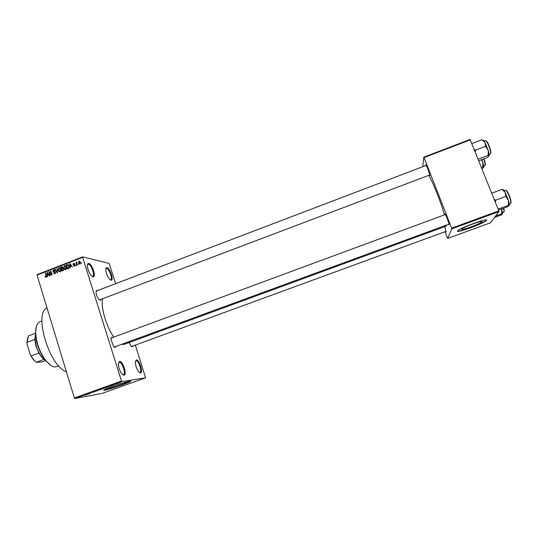 <?xml version="1.0" encoding="UTF-8"?>
<svg xmlns="http://www.w3.org/2000/svg" width="538" height="538" viewBox="0 0 538 538"><rect width="100%" height="100%" fill="white"/><g stroke="black" fill="none" stroke-linecap="round" stroke-linejoin="round"><path stroke-width="0.81" d="M140.499 372.928L138.764 371.866C136.618 368.927 135.475 365.625 135.327 361.973L136.363 359.929C139.208 359.377 143.491 372.807 140.499 372.928M139.45 372.538L139.954 372.531C142.456 371.946 138.535 360.137 136.02 360.655L135.448 361.018M110.983 280.204L109.597 279.269C107.338 276.418 106.06 273.19 105.771 269.585C105.804 268.173 106.215 267.541 106.995 267.682C110.108 268.132 114.244 281.092 110.983 280.204M110.263 279.861L110.727 279.847C113 279.309 109.234 268.718 106.658 268.395L105.852 268.711M92.953 276.734L91.272 275.577C88.972 272.692 87.654 269.424 87.331 265.779C87.338 264.064 87.815 263.29 88.77 263.452C92.28 263.983 96.618 277.709 92.953 276.734M92.146 276.357L92.744 276.35C95.28 275.732 91.305 264.595 88.414 264.212L87.425 264.635M123.962 375.201L121.85 373.876C119.705 370.904 118.548 367.575 118.38 363.896L119.611 361.388C122.825 360.776 127.331 375.047 123.962 375.201M122.751 374.764L123.404 374.778C126.215 374.092 122.092 361.59 119.248 362.155L118.535 362.632M482.021 221.764C483.803 219.766 464.718 226.538 462.135 228.818L461.806 229.154C460.441 230.99 479.035 224.366 481.712 222.066L482.021 221.764M486.587 220.365C489.291 217.433 461.631 227.238 457.946 230.506L457.468 231.004C455.625 233.586 482.256 224.104 486.15 220.782L486.587 220.365M457.448 231.058C458.611 232.342 482.552 223.566 486.056 220.553L486.56 220.002M108.521 388.618L108.017 388.416C109.517 387.333 123.263 382.693 126.06 382.323L126.484 382.538C124.951 383.621 111.595 388.147 108.521 388.618M130.014 381.153C126.074 381.657 106.134 388.382 103.989 389.936C103.39 390.319 103.639 390.42 104.749 390.225C109.254 389.505 128.374 383.029 130.586 381.469L130.014 381.153M103.767 390.097L104.675 390.003C109.187 389.283 128.306 382.807 130.519 381.247L130.747 381.086M444.677 226.639L446.17 231.932L445.686 231.495M444.845 214.723L444.825 214.097C445.094 212.658 449.539 224.023 449.008 224.817L448.477 224.366M425.692 165.596L425.652 165.045C425.746 163.162 430.097 174.299 429.754 175.549L429.216 175.166M101.144 299.404L100.223 300.298L98.878 299.39C97.176 297.218 96.221 294.757 96.013 292.02L97.048 290.231L97.694 290.513M96.692 290.991L96.073 291.253M99.443 299.928L429.721 174.978M133.041 346.008L132.328 346.835L131.104 346.062L129.181 342.518M131.521 346.479L446.143 231.327M115.899 346.573L115.078 347.481L113.579 346.519L110.889 339.081L111.843 337.225L112.624 337.528M114.157 347.091L448.988 224.178M446.594 225.059L446.251 226.061L124.164 344.36L121.877 344.381M145.583 377.824L121.891 381.597L74.802 398.53L102.186 393.386L145.583 377.824L135.354 345.161M115.724 283.647L109.079 263.412L82.711 256.868L82.644 257.366L37.048 275.113L37.156 274.602L82.711 256.868M79.933 264.124L78.521 263.015L79.012 261.172L80.411 262.248L79.933 264.124M77.122 265.153L76.779 265.288L75.892 262.443L76.376 262.766L76.746 262.08L77.122 265.153M74.473 266.243L73.356 265.651L74.365 265.826L74.688 265.207L73.027 264.407L73.538 263.304L74.574 263.808L73.672 263.701L73.343 264.219L75.004 265.005L74.473 266.243M68.413 268.536L67.425 268.919L66.208 265.012L67.714 264.508L69.086 266.061L68.413 268.536M62.912 270.668L61.863 271.071L60.66 267.171L62.112 266.666L62.939 267.386L62.825 268.341L63.585 269.121L62.912 270.668M57.492 272.773L57.163 272.901L54.963 269.383L55.313 269.249L57.169 272.389L56.994 268.596L57.351 268.455L57.492 272.773M50.31 275.557L49.973 275.691L48.776 271.791L49.133 271.65L51.513 274.225L50.552 271.098L50.888 270.97L52.085 274.871L51.722 275.005L49.355 272.436L50.31 275.557M45.448 277.191L44.963 276.33L45.824 276.828L46.207 276.364L45.279 273.156L45.616 273.022L46.423 275.664L46.06 277.265L45.448 277.191L45.999 277.285M74.802 398.53L74.372 397.992L121.487 381.045L82.644 257.366M74.372 397.992L37.048 275.113M47.492 276.653L47.142 276.788L46.967 272.497L47.324 272.356L49.59 275.839L49.234 275.974L48.588 274.925L47.425 275.375L47.492 276.653M54.802 273.869L53.282 272.988L54.694 273.405L55.172 272.47L52.885 271.334L53.511 269.894L54.883 270.661L53.665 270.345L53.45 271.569L54.708 271.603L55.508 272.329L54.802 273.869M58.938 271.582L58.191 270.372L58.864 267.816L60.781 269.316L60.875 270.843L60.095 271.818L58.938 271.582L59.974 271.777L59.644 271.414M64.486 269.424L63.74 268.22L64.412 265.658L66.335 267.157L66.436 268.691L65.649 269.666L64.486 269.424L65.508 269.632L65.172 269.262M70.249 267.823L69.893 267.958L69.711 263.654L70.068 263.512L72.361 267.003L71.352 266.088L70.175 266.539L70.249 267.823M76.147 265.53L75.636 265.106L76.147 265.53M78.481 264.629L77.97 264.198L78.481 264.629M81.695 263.385L81.177 262.954L81.695 263.385M119.059 383.009L118.488 383.17L119.059 383.009M116.665 383.863L116.094 384.024L116.665 383.863M110.613 386.042L112.785 385.262L110.613 386.042M104.654 388.14L106.658 387.421L104.648 388.106M98.965 390.185L100.956 389.472L98.952 390.158M94.789 391.731L92.395 392.316L94.782 391.704M87.291 394.428L89.436 393.655L87.291 394.428M85.165 395.174L86.268 394.778L85.152 395.141M90.176 393.392L88.138 393.823L90.176 393.392M97.539 390.743L94.513 391.523L97.539 390.743M103.094 388.745L100.391 389.411L103.088 388.712M108.737 386.714L106.114 387.353L108.73 386.681M114.95 384.488L113.236 384.899L114.937 384.462M117.661 383.507L116.188 383.816L117.661 383.507M120.546 382.471L118.831 382.895L120.539 382.444M444.966 231.757L447.629 238.435L490.481 222.806L498.968 211.589L451.853 228.852L451.651 228.152L498.807 210.876L470.266 139.9L424.052 157.58L423.81 157.136L469.977 139.47L470.266 139.9M451.651 228.152L424.052 157.58M422.774 166.706L423.81 157.136M447.629 238.435L451.853 228.852M444.469 214.864C440.878 202.16 432.767 181.804 428.759 175.341M498.807 210.876L498.968 211.589M113.814 337.091C106.322 326.748 100.599 307.077 102.603 298.852M121.487 381.045L121.891 381.597M66.409 371.785C49.422 366.654 33.336 312.914 47.035 307.992M86.82 394.381L87.956 394.065L86.82 394.381M98.723 390.043L100.559 389.593L98.716 390.01M100.929 389.256L102.576 388.739L100.922 389.223M101.608 389.135L103.397 388.584L101.601 389.108M104.446 387.985L106.268 387.542L104.439 387.959M106.652 387.199L109.147 386.486L106.645 387.165M110.243 385.961L111.346 385.652L110.243 385.961M119.544 382.639L120.727 382.357L119.537 382.612M45.38 276.397L44.963 276.33M46.476 276.888L45.938 276.801M46.564 276.424L46.207 276.364M45.676 273.223L45.279 273.156M47.472 272.584L46.967 272.497M49.045 274.999L48.588 274.925M47.364 273.62L47.398 274.871L48.333 274.514L47.297 272.82L47.364 273.62M48.306 275.032L47.398 274.871M47.667 272.887L47.297 272.82M48.776 274.588L48.333 274.514M49.361 271.898L48.776 271.791M51.91 274.299L51.513 274.225M50.955 271.172L50.552 271.098M49.967 272.551L49.355 272.436M54.762 273.882L54.452 273.465L55.232 273.607M53.733 273.069L53.282 272.988M55.313 273.512L54.694 273.405M55.555 272.537L55.172 272.47M55.475 272.235L54.977 272.161M54.257 272.046L53.982 271.656M53.309 271.414L52.885 271.334M54.802 270.453L54.163 270.332L54.56 270.096M54.553 270.089L53.511 269.894M54.479 271.751L55.199 271.811M55.448 269.477L54.963 269.383M57.358 268.664L56.994 268.596M58.602 270.453L58.191 270.372M59.523 268.254L59.9 268.018L58.864 267.816M60.364 268.422L59.624 268.287M59.005 268.267L58.528 270.244L59.953 271.36L60.438 269.43L60.021 268.603L59.005 268.267M60.538 268.704L60.021 268.603M60.834 269.511L60.438 269.43M60.572 271.482L59.953 271.36M61.52 267.346L60.66 267.171M62.26 267.157L62.724 266.976L61.709 266.761M62.785 268.765L63.282 268.57M61.137 267.494L61.5 268.664L62.475 268.24L62.166 267.144L61.137 267.494M62.368 268.832L61.5 268.664M62.993 267.655L62.623 267.581M62.845 268.314L62.475 268.24M61.641 269.114L62.058 270.486L63.114 270.022L63.249 269.256L62.69 268.758L61.641 269.114M62.939 270.654L62.058 270.486M63.639 269.336L63.249 269.256M63.571 270.116L63.114 270.022M63.437 270.338L62.778 270.211M64.15 268.301L63.74 268.22M65.071 266.095L65.434 265.866L64.412 265.658M65.925 266.27L65.192 266.135M64.553 266.108L64.083 268.092L65.508 269.208L65.992 267.278L65.575 266.451L64.553 266.108M66.093 266.559L65.575 266.451M66.389 267.359L65.992 267.278M66.12 269.33L65.508 269.208M67.062 265.194L66.208 265.012M67.822 264.999L68.373 264.79M68.05 264.582L67.714 264.508M66.692 265.335L67.62 268.327L68.232 268.092L68.904 267.191L68.743 266.182L67.795 264.992L66.692 265.335M68.481 268.502L67.62 268.327M68.696 265.187L67.916 265.019M69.146 266.27L68.743 266.182M69.267 267.265L68.904 267.191M68.911 268.233L68.232 268.092M70.229 263.768L69.711 263.654M71.823 266.182L71.352 266.088M70.115 264.777L70.148 266.041L71.097 265.671L70.041 263.976L70.115 264.777M71.003 266.223L70.148 266.041M70.424 264.064L70.041 263.976M71.554 265.772L71.097 265.671M73.881 265.759L73.356 265.651M74.89 265.94L74.365 265.826M75.064 265.288L74.688 265.207M75.031 265.093L74.52 264.985M74.204 264.952L73.027 264.407M74.392 263.492L73.538 263.304M74.822 264.649L73.558 264.42M76.046 265.194L75.636 265.106M76.302 262.537L75.892 262.443M76.995 262.188L76.618 262.1M78.38 264.293L77.97 264.198M79.974 264.104L79.725 263.761M78.945 263.109L78.521 263.015M79.933 261.387L79.012 261.172M79.126 261.582L78.864 262.88L79.812 263.714L80.081 262.409L79.126 261.582M80.478 262.504L80.081 262.409M80.323 263.828L79.812 263.714M81.588 263.048L81.177 262.954M51.171 365.578L45.831 360.911C39.577 352.699 36.12 343.446 35.474 333.15L36.45 326.162M41.917 320.924L40.054 321.63C37.115 322.874 35.656 326.559 35.669 332.679C36.342 343.231 39.879 352.72 46.295 361.139C49.718 365.147 52.845 367.071 55.676 366.903L58.743 365.948M494.55 217.433L500.562 215.234L502.337 214.077L501.698 213.801L495.612 216.027M502.391 213.996C502.653 213.33 502.425 211.743 501.698 209.235L501.698 213.801M44.035 359.33L41.574 357.077L38.877 353.096L36.019 346.284L34.788 339.451L35.468 334.172M35.501 334.044L34.97 338.382L36.261 346.102C37.64 350.554 39.563 354.286 42.031 357.299L45.293 360.238M45.179 360.171L43.894 359.337L36.349 362.323L33.282 359.525L30.262 354.851L26.981 343.829L27.572 337.79M34.788 339.451L27.102 342.336L26.981 343.829M30.262 354.851L33.726 359.74L36.228 362.182M38.877 353.096L31.164 355.968M35.474 333.298L28.406 335.961L27.102 342.336M45.629 360.662L41.628 361.96L36.349 362.323M481.423 159.752L482.801 162.328L481.88 159.584M481.369 167.513L482.848 166.955L483.588 167.493L481.94 168.919M483.588 167.493C483.85 166.753 483.588 165.031 482.801 162.328L482.848 166.955M495.357 202.301L495.646 200.203L494.052 199.06M498.497 210.109L507.132 206.942L509.076 205.65L508.437 205.301L498.275 209.026L497.926 208.697M495.646 200.203L505.848 196.437L508.457 200.398L508.437 205.301M491.833 193.539L491.873 193.122L501.994 189.376L505.222 192.409L505.848 196.437M509.143 205.55C509.446 204.803 509.217 203.082 508.457 200.398L505.222 192.409C503.971 190.19 503.124 189.322 502.68 189.813L501.994 189.376M488.981 155.98C489.284 155.146 489.022 153.269 488.188 150.358L485.02 142.53L485.572 146.336L488.188 150.358L488.222 155.334L488.981 155.98L487.186 157.58L478.665 160.795M478.04 159.241L477.858 158.784M478.201 159.127L488.222 155.334M475.249 152.288L475.511 150.163L485.572 146.336M475.511 150.163L473.971 149.12M471.887 143.935L471.94 143.545L481.913 139.739L485.02 142.53C483.965 140.68 483.232 139.927 482.815 140.29M46.483 275.893L46.093 275.826M48.144 273.62L47.727 273.546M55.111 271.825L54.062 271.623M57.458 271.777L57.122 271.717M63.161 268.623L62.132 268.415M68.178 264.857L67.163 264.642M70.915 264.804L70.478 264.709M502.465 212.651L503.763 212.174C504.167 211.911 504.052 210.62 503.413 208.307M503.702 208.199C504.267 210.297 504.362 211.461 503.985 211.703M483.655 166.168L484.946 165.684C485.464 165.045 485.041 162.785 483.675 158.905M483.971 158.791C485.263 162.469 485.659 164.608 485.168 165.213M509.244 204.117L510.582 203.626C511.214 202.799 510.676 200.136 508.975 195.65C507.455 192.066 506.298 190.257 505.498 190.223L504.167 190.714M506.05 190.439C506.816 190.539 507.899 192.248 509.304 195.563C510.892 199.746 511.409 202.254 510.851 203.108M489.082 154.567L490.414 154.063C491.039 153.142 490.474 150.351 488.719 145.69C487.327 142.382 486.265 140.727 485.538 140.727L484.213 141.232M489.062 145.643C490.696 149.981 491.234 152.617 490.676 153.552M486.076 140.943C486.769 141.003 487.758 142.557 489.049 145.616M426.096 165.26L425.652 165.072M429.748 175.159L429.532 175.596M445.269 214.393L444.805 214.198M449.015 224.346L448.793 224.79M446.17 231.542L445.989 231.912M481.476 221.474L481.712 222.066M45.824 276.828L46.456 276.929M53.887 269.814L54.264 269.888M53.894 271.636L54.943 271.831M54.412 271.596L55.078 271.724M59.214 267.742L59.698 267.837M59.691 271.414L60.491 271.569M62.314 267.178L62.912 267.299M62.899 268.805L63.511 268.926M64.768 265.584L65.266 265.685M65.239 269.262L66.04 269.424M74.177 265.866L74.829 266.007M73.84 263.237L74.183 263.311M74.022 263.701L74.553 263.822M73.84 264.427L74.822 264.642M79.288 261.118L79.671 261.206M79.53 261.603L80.209 261.757M79.651 263.748L80.276 263.889M45.831 360.911L46.295 361.139M35.474 333.15L35.669 332.679M445.363 214.534L110.996 338.133M96.363 291.024L426.19 165.408M34.775 338.846L34.97 338.382M41.574 357.077L42.031 357.299M26.907 342.43L27.095 341.98M33.282 359.525L33.726 359.74"/></g></svg>
